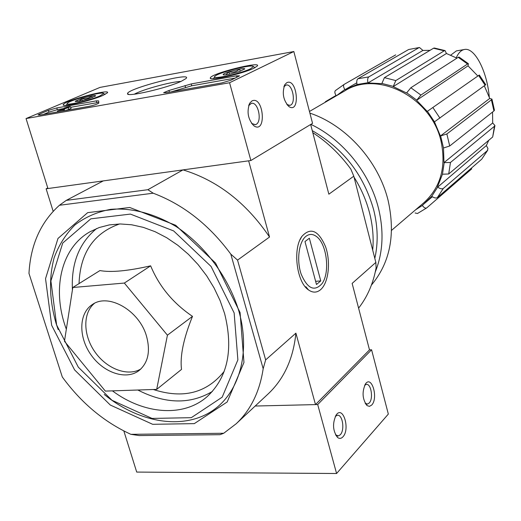 <?xml version="1.0" encoding="UTF-8"?>
<svg xmlns="http://www.w3.org/2000/svg" width="521" height="521" viewBox="0 0 521 521"><rect width="100%" height="100%" fill="white"/><g stroke="black" fill="none" stroke-linecap="round" stroke-linejoin="round"><path stroke-width="0.78" d="M395.706 54.868L344.238 84.33C343.15 85.294 343.346 87.014 344.824 89.488L336.123 95.923M430.027 50.335L422.941 50.433L367.989 82.95L381.821 83.647L384.407 77.649L433.537 48.232L434.299 48.01L445.071 50.602L444.192 50.83L433.537 48.232M456.924 58.157L446.432 53.5L393.218 86.597L406.556 92.972L410.861 87.749L458.22 57.323L459.027 57.049L468.386 63.712L467.552 63.998L458.22 57.323M477.783 75.955L468.034 65.848L416.611 100.306L427.24 111.416L479.294 75.024L427.24 111.416M489.733 98.436L440.421 135.994L446.868 133.975L491.407 99.824L491.922 99.107L489.733 98.436L484.309 85.783M440.421 135.994L434.462 121.849L427.422 111.299M492.703 122.969L443.97 162.637L450.457 162.487L494.442 126.277L494.93 125.541L492.703 122.969L492.547 112.048M443.97 162.637L443.501 147.99L440.642 135.961M486.34 145.567L437.653 187.137C440.089 188.771 441.964 189.214 443.286 188.465L487.428 150.543L487.949 148.478L486.34 145.567L488.776 140.273M437.464 186.993L442.459 174.216L444.192 162.702M415.576 209.82L422.336 205.482L431.727 196.326L437.653 187.137M356.768 82.819L344.954 89.684L357.041 84.513C356.468 81.647 356.761 79.72 357.927 78.723L408.653 49.508L419.47 47.496L408.653 49.508M391.545 230.36L424.003 202.61C440.499 187.456 446.237 167.28 441.228 142.096C432.078 97.531 377.451 69.625 344.635 90.967L309.461 111.468M467.552 63.998L420.916 95.063L416.611 100.306M444.192 50.83L395.797 80.579L393.218 86.597M418.891 47.704L368.796 76.9C367.644 77.896 367.357 79.837 367.93 82.715L367.989 82.95M422.336 205.482C423.996 207.729 425.462 208.537 426.725 207.912L471.733 168.85M426.725 207.912L417.49 213.499L415.107 212.978M431.727 196.326C434.149 197.954 436.018 198.39 437.34 197.622L481.749 159.159L487.428 150.543M487.773 150.139L481.749 159.159M442.459 174.216L448.705 173.988L492.677 136.997L494.442 126.277M494.943 125.541L492.677 136.997M443.501 147.99L449.708 145.991L493.928 110.953L491.407 99.824M494.436 110.263L493.928 110.953M434.462 121.849L485.103 85.203L478.643 75.499M479.307 75.011L485.748 84.695L485.103 85.203M468.034 65.848L468.379 63.725M446.432 53.5L445.071 50.615M422.941 50.433L419.47 47.502M336.123 95.617C334.729 93.311 334.489 91.631 335.413 90.576M325.495 101.654L336.006 95.434M156.691 389.395L181.523 369.389C179.869 356.182 183.522 338.5 192.496 316.351C173.122 303.248 159.172 286.413 150.641 265.834C127.808 271.024 110.908 272.6 99.941 270.568L72.797 287.501L124.35 283.059L167.423 335.185L156.691 389.395L105.346 391.095L64.467 341.275L72.797 287.501M240.07 312.535L215.551 263.059L175.701 225.28L129.696 207.475L87.678 212.646L57.981 238.455L45.535 278.683L51.664 325.293L74.633 369.956L110.302 405.038L152.66 424.302L194.3 423.632L227.169 401.991L243.958 362.447L240.07 312.535M58.196 329.604L56.196 323.788C49.41 300.363 48.72 278.357 54.138 257.765C58.899 244.961 65.861 234.001 75.024 224.877C85.333 217.068 97.212 211.891 110.66 209.344C131.624 207.573 154.685 213.584 176.639 226.876C205.463 246.199 228.745 277.745 238.918 311.298C251.422 355.426 237.81 396.872 208.283 413.296C178.69 429.779 136.906 421.313 104.259 394.456M130.869 434.325L139.263 435.569L220.031 434.696L223.711 433.264L130.869 434.325C104.024 421.971 81.165 402.85 62.292 376.976L28.974 273.388C30.537 244.857 40.69 222.154 59.433 205.267L153.2 193.2C183.242 204.493 209.11 224.805 230.803 254.124L263.177 368.731C259.666 391.759 250.673 410.105 236.182 423.762L223.711 433.264M369.493 349.878L315.498 404.596L255.166 406.035L317.699 404.543L336.586 473.511L388.334 414.078L371.577 349.78L369.493 349.878L352.137 283.404L375.843 262.441L353.798 176.183L328.855 194.196L310.653 124.493M28.974 273.388L62.292 376.976M59.433 205.267L66.284 200.377L147.879 189.709L153.2 193.2M66.284 200.377L103.282 180.898L46.122 188.791L47.776 187.957M147.879 189.709L183.008 169.885L248.634 160.826L269.533 237.022L237.55 260.116L265.645 359.907L295.902 333.147L315.498 404.596M46.122 188.791L53.168 211.292M320.506 289.754C328.562 283.001 330.939 262.083 325.592 246.817C318.539 230.354 310.62 226.895 301.835 236.443C292.541 249.018 296.657 282.167 308.465 289.891C312.711 292.893 316.722 292.848 320.506 289.754M312.789 132.666C327.455 142.246 340.141 154.398 350.854 169.13L353.798 176.183M375.843 262.441L376.103 267.84C373.251 283.391 367.416 296.82 358.598 308.139M295.902 333.147C293.297 358.617 284.088 378.832 268.276 393.798L236.182 423.762M265.645 359.907L263.177 368.731M183.008 169.885C217.511 180.455 246.355 202.838 269.533 237.022M230.803 254.124L237.55 260.116M234.144 312.939L211.077 266.452L173.649 230.927L130.393 214.092L90.804 218.84L62.728 243.046L50.895 280.949L56.62 324.961L78.306 367.168L112.022 400.297L152.034 418.428L191.292 417.679L222.187 397.171L237.876 359.881L234.144 312.939M112.425 390.861C143.809 414.267 183.372 417.66 207.111 396.67C227.768 377.341 233.597 349.65 224.616 313.583L220.09 300.597L214.072 287.924L206.674 275.811L198.045 264.518L188.361 254.268L177.824 245.267L166.655 237.7L155.082 231.695L143.334 227.371L131.657 224.779L120.266 223.958L109.39 224.89L99.211 227.534L89.912 231.812C60.723 248.185 51.683 290.138 66.336 329.226M150.641 265.834L124.35 283.059M192.496 316.351L167.423 335.185M94.379 303.391C82.592 313.095 83.119 335.472 95.102 352.176C106.929 368.998 127.886 376.865 140.93 368.94M146.577 336.423C139.543 310.594 108.375 292.698 92.263 304.609C78.671 313.408 78.371 337.302 91.136 355.029C103.679 372.906 126.343 380.467 139.107 370.509C148.081 362.844 150.569 351.486 146.577 336.423M456.253 57.792C458.337 53.077 460.929 50.342 464.035 49.573C474.462 46.571 487.122 71.175 489.284 97.062M450.724 55.141L456.389 50.895L457.223 50.752M26.05 118.56L100.019 87.398L293.837 51.533L229.572 82.741L26.05 118.56L47.952 188.537L250.875 160.52L229.572 82.741M250.875 160.52L312.554 123.347L293.837 51.533M286.797 82.67L284.857 84.597C281.848 93.025 283.235 100.371 289.005 106.636C300.669 114.158 297.276 77.551 286.797 82.67M251.975 100.924L249.735 103.171C246.55 111.878 247.97 119.452 253.994 125.9C266.876 134.307 263.704 95.284 251.975 100.924M48.375 110.38L39.433 114.158L38.013 114.959L40.124 115.004L88.831 106.401C93.832 105.333 97.153 104.239 98.801 103.112L98.658 100.898L96.339 100.872L56.796 107.938L48.375 110.38L48.915 112.126L57.33 109.684L64.22 108.459M166.349 92.718L221.699 82.95L230.725 80.293L239.53 75.858L236.469 75.838L191.246 83.92L168.941 90.491L163.633 92.679L166.349 92.718M181.367 81.237C167 88.108 126.251 97.505 127.541 93.702C126.356 88.798 194.164 71.26 185.925 78.606L181.367 81.237M102.969 95.408C90.81 100.872 60.234 107.84 63.334 104.48C65.047 100.592 110.914 88.453 107.463 92.79L102.969 95.408M254.215 68.069C242.929 73.826 207.182 81.654 210.451 77.694C211.91 73.344 260.747 61.048 257.472 65.874L254.215 68.069M134.346 94.197C142.155 89.605 171.884 81.478 180.872 81.458M235.375 78.046L191.767 85.796L171.246 91.852M43.569 114.392L48.915 112.126M70.739 107.3L98.274 102.468M57.772 111.885L57.486 110.96L63.217 109.944L64.376 109.449L60.371 110.159L68.225 107.704L68.772 109.475L65.34 110.55M65.646 108.277L65.529 107.893L68.746 107.163L67.639 107.652L57.486 110.96M63.497 110.875L63.217 109.944M64.747 110.654L64.376 109.449M71.058 108.348L68.772 109.475M64.298 108.7L64.129 108.14C67.535 106.922 69.677 106.44 70.55 106.681L68.225 107.704M64.129 108.14L65.529 107.893M251.591 123.457L255.27 124.63C262.688 123.353 258.553 101.152 251.298 103.405L248.673 105.587M286.869 104.519L289.845 105.346C296.592 104.2 292.62 83.008 286.036 85.079L283.893 86.76M89.228 98.677L79.088 101.295L75.382 101.172C78.026 101.992 80.143 101.094 81.732 98.476C85.561 99.342 88.889 98.482 91.729 95.897C94.653 95.389 95.916 95.415 95.519 95.981L89.228 98.677M75.382 101.172L81.732 98.476L91.729 95.897L92.243 97.622M99.837 95.975C89.273 100.709 63.1 106.492 67.515 103.145C70.667 99.752 104.33 90.843 103.633 93.578L99.837 95.975M82.37 100.599L81.732 98.476M239.139 71.638L228.231 74.451C225.026 75.004 223.327 75.063 223.138 74.607L223.138 74.523C223.444 73.91 225.359 73.005 228.875 71.82C232.939 72.758 236.521 71.833 239.621 69.046C243.014 68.453 244.74 68.414 244.798 68.935L239.139 71.638M223.138 74.607L223.574 74.861L223.138 74.523M225.801 74.816L228.875 71.82L239.621 69.046L240.227 71.266M250.594 68.726C240.728 73.728 210.002 80.214 214.893 76.3C218.084 72.543 253.668 63.588 253.349 66.629L250.594 68.726M229.527 74.203L228.875 71.82M123.835 430.952L136.71 472.078L336.586 473.511M342.903 436.865C350.425 429.193 343.013 404.928 336.162 415.003C332.281 423.423 332.756 430.919 337.582 437.477C339.425 438.864 341.196 438.656 342.903 436.865M371.72 405.051C378.585 398.083 371.707 374.736 365.449 383.944C361.841 392.059 362.375 399.281 367.051 405.605L369.441 406.367L371.72 405.051M317.699 404.543L371.577 349.78M365.182 403.306L367.559 404.068L369.187 403.046C373.661 398.702 371.05 382.889 366.107 384.459L364.635 385.325M335.55 434.872L338.409 435.921L340.272 434.748C345.117 430.02 342.46 413.661 337.107 415.328L335.303 416.435M371.421 285.078C390.073 262.773 395.654 234.632 388.158 200.663C378.695 161.295 346.309 125.261 309.891 113.129M375.296 271.916C383.007 252.685 384.075 231.513 378.513 208.393C369.806 172.913 342.974 139.654 310.881 124.356M374.807 258.403C378.272 243.066 377.907 226.928 373.713 209.983C363.827 174.919 343.346 148.478 312.268 130.66M372.697 250.126C373.824 238.136 372.808 225.84 369.643 213.232C366.413 200.631 361.216 188.609 354.052 177.186M306.172 236.15C309.376 233.838 312.691 233.883 316.13 236.28C326.758 243.125 330.392 272.444 322.004 283.658C314.443 291.949 307.488 288.764 301.151 274.111C296.345 260.207 298.917 241.412 306.172 236.15M304.98 241.575L309.357 238.221L320.747 280.91L316.475 284.499L304.98 241.575M315.622 281.32L320.747 280.91M416.728 100.117L406.667 92.784M393.251 86.369L381.847 83.419M367.93 82.715L357.041 84.513M437.34 197.622L443.286 188.465M448.705 173.988L450.457 162.487M449.708 145.991L446.868 133.975M439.945 118.137L432.912 107.6M420.916 95.063L410.861 87.749M395.797 80.579L384.407 77.649M368.796 76.9L357.927 78.723M335.413 90.569L344.238 84.33L335.576 90.465M119.556 223.965C93.708 233.043 80.201 252.919 79.042 283.606M153.317 389.506C183.164 399.132 206.798 393.068 224.219 371.33M96.645 228.517C79.172 242.916 71.097 263.392 72.419 289.936M137.844 390.021C165.385 404.101 190.224 404.576 212.373 391.46M169.423 92.178L168.941 90.491M185.541 87.398L185.007 85.522M191.767 85.796L191.246 83.92M236.873 77.323L236.469 75.838M39.72 115.069L39.433 114.158M57.33 109.684L56.796 107.938M96.873 102.657L96.339 100.872M432.326 196.736L424.693 203.275M491.941 99.101L494.455 110.257M324.98 102.422L325.449 101.725M305.847 286.7L308.465 289.891M300.031 239.764L301.835 236.443M464.035 49.573L456.389 50.895M210.647 78.365L210.451 77.694M63.536 105.092L63.334 104.48M128.798 94.399L127.541 93.702M71.09 108.453L70.55 106.681M254.749 124.714L255.27 124.63M252.164 123.9L253.994 125.9M248.712 105.516L249.735 103.171M289.422 105.411L289.845 105.346M287.156 104.728L289.005 106.636M283.952 86.564L284.857 84.597M75.675 101.628L75.265 101.4M67.202 103.705L66.343 105.242M103.633 93.578L105.138 94.399M214.567 76.861L213.519 78.684M253.349 66.629L255.088 67.632M366.699 404.088L367.559 404.068M365.397 403.482L367.051 405.605M365.13 384.413L365.449 383.944M337.374 435.927L338.409 435.921M335.947 435.23L337.582 437.477M335.771 415.589L336.162 415.003"/></g></svg>
